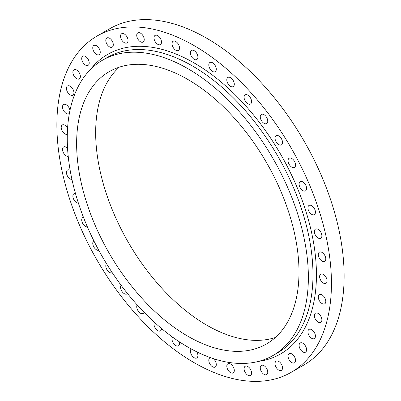 <?xml version="1.0" encoding="UTF-8"?>
<svg xmlns="http://www.w3.org/2000/svg" width="401" height="401" viewBox="0 0 401 401"><rect width="100%" height="100%" fill="white"/><g stroke="black" fill="none" stroke-linecap="round" stroke-linejoin="round"><path stroke-width="0.6" d="M196.811 351.842A5.303 3.063 60 0 1 196.806 357.953A5.303 3.063 60 0 1 194.154 357.692A5.303 3.063 60 0 1 190.771 353.271A5.303 3.063 60 0 1 191.237 348.955M179.287 341.762A5.303 3.063 60 0 1 178.42 345.817A5.303 3.063 60 0 1 175.768 345.557A5.303 3.063 60 0 1 172.495 341.452A5.303 3.063 60 0 1 172.57 337.116M161.503 328.489A5.303 3.063 60 0 1 160.405 330.89A5.303 3.063 60 0 1 157.753 330.63A5.303 3.063 60 0 1 154.455 322.339M144.049 312.274A5.303 3.063 60 0 1 143.132 313.482A5.303 3.063 60 0 1 140.48 313.216A5.303 3.063 60 0 1 137.177 304.93M127.463 293.497A5.303 3.063 60 0 1 126.952 293.938A5.303 3.063 60 0 1 124.3 293.677A5.303 3.063 60 0 1 121.032 289.587A5.303 3.063 60 0 1 121.092 285.251M112.23 272.64A5.303 3.063 60 0 1 112.195 272.66A5.303 3.063 60 0 1 109.543 272.399A5.303 3.063 60 0 1 106.185 268.063A5.303 3.063 60 0 1 106.546 263.738M98.761 250.249A5.303 3.063 60 0 1 96.506 249.818A5.303 3.063 60 0 1 93.042 245.146A5.303 3.063 60 0 1 93.854 240.896A5.303 3.063 60 0 1 93.889 240.876M87.398 226.896A5.303 3.063 60 0 1 85.458 226.4A5.303 3.063 60 0 1 81.994 221.728A5.303 3.063 60 0 1 82.806 217.477A5.303 3.063 60 0 1 83.443 217.257M78.401 203.122A5.303 3.063 60 0 1 76.621 202.615A5.303 3.063 60 0 1 73.157 197.944A5.303 3.063 60 0 1 73.974 193.693A5.303 3.063 60 0 1 75.478 193.503M71.959 179.458A5.303 3.063 60 0 1 70.18 178.951A5.303 3.063 60 0 1 66.716 174.28A5.303 3.063 60 0 1 67.528 170.029A5.303 3.063 60 0 1 70.16 170.28M68.22 156.38A5.303 3.063 60 0 1 66.26 155.889A5.303 3.063 60 0 1 62.797 151.217A5.303 3.063 60 0 1 63.609 146.966A5.303 3.063 60 0 1 66.26 147.227A5.303 3.063 60 0 1 67.558 148.24M67.303 134.295A5.303 3.063 60 0 1 64.947 133.894A5.303 3.063 60 0 1 61.483 129.222A5.303 3.063 60 0 1 62.295 124.972A5.303 3.063 60 0 1 64.947 125.237A5.303 3.063 60 0 1 67.589 128.024M69.408 113.262A5.303 3.063 60 0 1 68.912 113.683A5.303 3.063 60 0 1 66.26 113.423A5.303 3.063 60 0 1 62.797 108.751A5.303 3.063 60 0 1 63.609 104.501A5.303 3.063 60 0 1 66.26 104.761A5.303 3.063 60 0 1 69.954 110.481M70.18 94.882A5.303 3.063 60 0 1 66.716 90.21A5.303 3.063 60 0 1 67.528 85.959A5.303 3.063 60 0 1 70.18 86.225A5.303 3.063 60 0 1 73.644 90.897A5.303 3.063 60 0 1 72.832 95.147A5.303 3.063 60 0 1 70.18 94.882M76.621 78.656A5.303 3.063 60 0 1 73.157 73.984A5.303 3.063 60 0 1 73.974 69.734A5.303 3.063 60 0 1 76.621 70A5.303 3.063 60 0 1 80.085 74.671A5.303 3.063 60 0 1 79.273 78.922A5.303 3.063 60 0 1 76.621 78.656M85.458 65.077A5.303 3.063 60 0 1 81.994 60.401A5.303 3.063 60 0 1 82.806 56.155A5.303 3.063 60 0 1 85.458 56.416A5.303 3.063 60 0 1 88.922 61.087A5.303 3.063 60 0 1 88.11 65.338A5.303 3.063 60 0 1 85.458 65.077M96.506 54.411A5.303 3.063 60 0 1 93.042 49.739A5.303 3.063 60 0 1 93.854 45.488A5.303 3.063 60 0 1 96.506 45.754A5.303 3.063 60 0 1 99.969 50.426A5.303 3.063 60 0 1 99.157 54.676A5.303 3.063 60 0 1 96.506 54.411M109.543 46.887A5.303 3.063 60 0 1 106.08 42.215A5.303 3.063 60 0 1 106.892 37.965A5.303 3.063 60 0 1 109.543 38.225A5.303 3.063 60 0 1 113.007 42.902A5.303 3.063 60 0 1 112.195 47.148A5.303 3.063 60 0 1 109.543 46.887M124.3 42.651A5.303 3.063 60 0 1 120.836 37.975A5.303 3.063 60 0 1 121.648 33.729A5.303 3.063 60 0 1 124.3 33.99A5.303 3.063 60 0 1 127.764 38.661A5.303 3.063 60 0 1 126.952 42.912A5.303 3.063 60 0 1 124.3 42.651M140.48 41.789A5.303 3.063 60 0 1 137.017 37.118A5.303 3.063 60 0 1 137.829 32.867A5.303 3.063 60 0 1 140.48 33.133A5.303 3.063 60 0 1 143.944 37.804A5.303 3.063 60 0 1 143.132 42.05A5.303 3.063 60 0 1 140.48 41.789M157.753 44.321A5.303 3.063 60 0 1 154.29 39.649A5.303 3.063 60 0 1 155.102 35.403A5.303 3.063 60 0 1 157.753 35.664A5.303 3.063 60 0 1 161.217 40.336A5.303 3.063 60 0 1 160.405 44.586A5.303 3.063 60 0 1 157.753 44.321M175.768 50.195A5.303 3.063 60 0 1 172.305 45.524A5.303 3.063 60 0 1 173.117 41.278A5.303 3.063 60 0 1 175.768 41.539A5.303 3.063 60 0 1 179.232 46.21A5.303 3.063 60 0 1 178.42 50.461A5.303 3.063 60 0 1 175.768 50.195M194.154 59.298A5.303 3.063 60 0 1 190.691 54.621A5.303 3.063 60 0 1 191.503 50.376A5.303 3.063 60 0 1 194.154 50.636A5.303 3.063 60 0 1 197.618 55.308A5.303 3.063 60 0 1 196.806 59.559A5.303 3.063 60 0 1 194.154 59.298M212.545 71.428A5.303 3.063 60 0 1 209.081 66.756A5.303 3.063 60 0 1 209.893 62.511A5.303 3.063 60 0 1 212.545 62.772A5.303 3.063 60 0 1 216.009 67.443A5.303 3.063 60 0 1 215.197 71.694A5.303 3.063 60 0 1 212.545 71.428M230.555 86.355A5.303 3.063 60 0 1 227.091 81.684A5.303 3.063 60 0 1 227.908 77.433A5.303 3.063 60 0 1 230.555 77.699A5.303 3.063 60 0 1 234.019 82.37A5.303 3.063 60 0 1 233.207 86.616A5.303 3.063 60 0 1 230.555 86.355M247.828 103.769A5.303 3.063 60 0 1 244.364 99.092A5.303 3.063 60 0 1 245.176 94.847A5.303 3.063 60 0 1 247.828 95.107A5.303 3.063 60 0 1 251.292 99.779A5.303 3.063 60 0 1 250.48 104.029A5.303 3.063 60 0 1 247.828 103.769M264.008 123.313A5.303 3.063 60 0 1 260.545 118.636A5.303 3.063 60 0 1 261.357 114.39A5.303 3.063 60 0 1 264.008 114.651A5.303 3.063 60 0 1 267.472 119.323A5.303 3.063 60 0 1 266.66 123.573A5.303 3.063 60 0 1 264.008 123.313M278.77 144.586A5.303 3.063 60 0 1 275.307 139.914A5.303 3.063 60 0 1 276.119 135.668A5.303 3.063 60 0 1 278.77 135.929A5.303 3.063 60 0 1 282.234 140.601A5.303 3.063 60 0 1 281.422 144.851A5.303 3.063 60 0 1 278.77 144.586M291.803 167.167A5.303 3.063 60 0 1 288.339 162.495A5.303 3.063 60 0 1 289.151 158.245A5.303 3.063 60 0 1 291.803 158.505A5.303 3.063 60 0 1 295.266 163.182A5.303 3.063 60 0 1 294.454 167.428A5.303 3.063 60 0 1 291.803 167.167M302.85 190.585A5.303 3.063 60 0 1 299.387 185.914A5.303 3.063 60 0 1 300.199 181.663A5.303 3.063 60 0 1 302.85 181.929A5.303 3.063 60 0 1 306.314 186.6A5.303 3.063 60 0 1 305.502 190.851A5.303 3.063 60 0 1 302.85 190.585M311.687 214.37A5.303 3.063 60 0 1 308.224 209.698A5.303 3.063 60 0 1 309.036 205.447A5.303 3.063 60 0 1 311.687 205.713A5.303 3.063 60 0 1 315.151 210.385A5.303 3.063 60 0 1 314.339 214.635A5.303 3.063 60 0 1 311.687 214.37M318.128 238.034A5.303 3.063 60 0 1 314.665 233.362A5.303 3.063 60 0 1 315.477 229.111A5.303 3.063 60 0 1 318.128 229.377A5.303 3.063 60 0 1 321.592 234.049A5.303 3.063 60 0 1 320.78 238.299A5.303 3.063 60 0 1 318.128 238.034M213.187 358.564A5.303 3.063 60 0 1 216.119 363.216A5.303 3.063 60 0 1 215.197 367.05A5.303 3.063 60 0 1 212.545 366.79A5.303 3.063 60 0 1 209.081 362.113A5.303 3.063 60 0 1 209.893 357.867A5.303 3.063 60 0 1 210.505 357.647M230.555 372.664A5.303 3.063 60 0 1 227.091 367.993A5.303 3.063 60 0 1 227.908 363.742A5.303 3.063 60 0 1 230.555 364.003A5.303 3.063 60 0 1 234.019 368.674A5.303 3.063 60 0 1 233.207 372.925A5.303 3.063 60 0 1 230.555 372.664M247.828 375.196A5.303 3.063 60 0 1 244.364 370.524A5.303 3.063 60 0 1 245.176 366.273A5.303 3.063 60 0 1 247.828 366.539A5.303 3.063 60 0 1 251.292 371.211A5.303 3.063 60 0 1 250.48 375.461A5.303 3.063 60 0 1 247.828 375.196M264.008 374.333A5.303 3.063 60 0 1 260.545 369.662A5.303 3.063 60 0 1 261.357 365.416A5.303 3.063 60 0 1 264.008 365.677A5.303 3.063 60 0 1 267.472 370.349A5.303 3.063 60 0 1 266.66 374.599A5.303 3.063 60 0 1 264.008 374.333M278.77 370.098A5.303 3.063 60 0 1 275.307 365.426A5.303 3.063 60 0 1 276.119 361.176A5.303 3.063 60 0 1 278.77 361.441A5.303 3.063 60 0 1 282.234 366.113A5.303 3.063 60 0 1 281.422 370.364A5.303 3.063 60 0 1 278.77 370.098M291.803 362.574A5.303 3.063 60 0 1 288.339 357.903A5.303 3.063 60 0 1 289.151 353.652A5.303 3.063 60 0 1 291.803 353.913A5.303 3.063 60 0 1 295.266 358.589A5.303 3.063 60 0 1 294.454 362.835A5.303 3.063 60 0 1 291.803 362.574M302.85 351.913A5.303 3.063 60 0 1 299.387 347.236A5.303 3.063 60 0 1 300.199 342.99A5.303 3.063 60 0 1 302.85 343.251A5.303 3.063 60 0 1 306.314 347.923A5.303 3.063 60 0 1 305.502 352.173A5.303 3.063 60 0 1 302.85 351.913M311.687 338.329A5.303 3.063 60 0 1 308.224 333.657A5.303 3.063 60 0 1 309.036 329.406A5.303 3.063 60 0 1 311.687 329.667A5.303 3.063 60 0 1 315.151 334.344A5.303 3.063 60 0 1 314.339 338.589A5.303 3.063 60 0 1 311.687 338.329M318.128 322.103A5.303 3.063 60 0 1 314.665 317.432A5.303 3.063 60 0 1 315.477 313.181A5.303 3.063 60 0 1 318.128 313.442A5.303 3.063 60 0 1 321.592 318.118A5.303 3.063 60 0 1 320.78 322.364A5.303 3.063 60 0 1 318.128 322.103M322.048 303.562A5.303 3.063 60 0 1 318.584 298.89A5.303 3.063 60 0 1 319.397 294.645A5.303 3.063 60 0 1 322.048 294.905A5.303 3.063 60 0 1 325.512 299.577A5.303 3.063 60 0 1 324.7 303.828A5.303 3.063 60 0 1 322.048 303.562M322.048 261.096A5.303 3.063 60 0 1 318.584 256.424A5.303 3.063 60 0 1 319.397 252.179A5.303 3.063 60 0 1 322.048 252.44A5.303 3.063 60 0 1 325.512 257.111A5.303 3.063 60 0 1 324.7 261.362A5.303 3.063 60 0 1 322.048 261.096M323.361 283.091A5.303 3.063 60 0 1 319.898 278.419A5.303 3.063 60 0 1 320.71 274.169A5.303 3.063 60 0 1 323.361 274.429A5.303 3.063 60 0 1 326.825 279.106A5.303 3.063 60 0 1 326.013 283.352A5.303 3.063 60 0 1 323.361 283.091M187.808 68.621A170.49 98.435 60 0 1 299.191 218.861A170.49 98.435 60 0 1 273.056 355.476A170.49 98.435 60 0 1 187.808 347.035A170.49 98.435 60 0 1 76.431 196.796A170.49 98.435 60 0 1 102.566 60.175A170.49 98.435 60 0 1 187.808 68.621M275.367 337.502A157.237 90.781 60 0 1 206.846 325.221A157.237 90.781 60 0 1 106.897 195.362A157.237 90.781 60 0 1 119.287 67.162M187.808 336.208A157.237 90.781 60 0 1 85.092 197.653A157.237 90.781 60 0 1 109.192 71.659A157.237 90.781 60 0 1 187.808 79.443A157.237 90.781 60 0 1 290.53 218.004A157.237 90.781 60 0 1 266.429 343.998A157.237 90.781 60 0 1 187.808 336.208M194.154 45.639A194.149 112.095 60 0 1 320.99 216.725A194.149 112.095 60 0 1 291.226 372.303A194.149 112.095 60 0 1 194.154 362.684A194.149 112.095 60 0 1 67.323 191.598A194.149 112.095 60 0 1 97.082 36.025A194.149 112.095 60 0 1 194.154 45.639M97.082 36.025L109.774 28.697A194.149 112.095 60 0 1 206.846 38.316A194.149 112.095 60 0 1 333.677 209.402A194.149 112.095 60 0 1 303.918 364.975L291.226 372.303M273.056 355.476L277.667 352.815A170.49 98.435 -120 0 0 303.803 216.194A170.49 98.435 -120 0 0 192.425 65.954A170.49 98.435 -120 0 0 107.177 57.513L102.566 60.175M90.235 69.734A172.936 99.849 60 0 1 194.154 62.957A172.936 99.849 60 0 1 311.757 233.367A172.936 99.849 60 0 1 258.615 361.371"/></g></svg>
